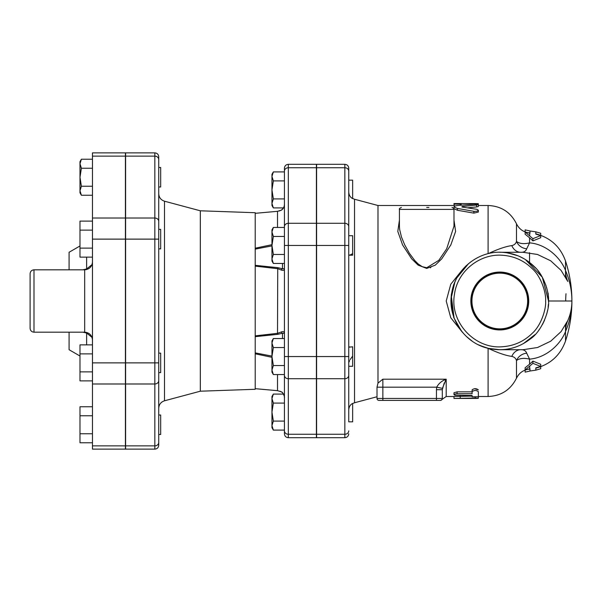 <?xml version="1.0" encoding="UTF-8"?>
<svg xmlns="http://www.w3.org/2000/svg" width="602" height="602" viewBox="0 0 602 602"><rect width="100%" height="100%" fill="white"/><g stroke="black" fill="none" stroke-linecap="round" stroke-linejoin="round"><path stroke-width="0.9" d="M527.638 301A27.842 27.842 0 0 1 485.867 325.118A27.842 27.842 0 0 1 485.867 276.882A27.842 27.842 0 0 1 527.638 301M470.854 301A28.934 28.934 0 0 1 514.258 275.942A28.934 28.934 0 0 1 514.258 326.058A28.934 28.934 0 0 1 470.854 301M471.742 301A28.046 28.046 0 0 0 513.815 325.291A28.046 28.046 0 0 0 513.815 276.709A28.046 28.046 0 0 0 471.742 301M160.681 424.756L160.681 415.011L158.732 415.011L158.732 353.133L160.681 353.133L160.681 372.623L158.732 372.623L158.732 408.329C158.958 404.514 160.885 402.008 164.504 400.797L164.504 201.203C160.885 199.992 158.958 197.486 158.732 193.671L158.732 229.377L160.681 229.377L160.681 248.867L158.732 248.867L158.732 156.768C158.499 154.398 157.197 153.096 154.834 152.87L154.834 449.13C157.197 448.904 158.499 447.602 158.732 445.232L158.732 380.614A3.898 3.379 180 0 1 154.834 383.986L125.6 383.986L125.6 445.864L154.834 445.864A3.898 3.379 180 0 0 158.732 442.493L158.732 434.501L160.681 434.501L160.681 424.756M92.467 406.756L79.991 406.756L79.991 442.763L92.467 442.763M92.467 415.756L79.991 415.756M92.467 433.756L79.991 433.756M92.467 380.878L79.991 380.878L79.991 344.878L92.467 344.878M92.467 353.878L79.991 353.878M92.467 371.878L79.991 371.878M92.467 248.122L79.991 248.122L79.991 257.122L92.467 257.122M92.467 221.122L79.991 221.122L79.991 248.122M92.467 230.122L79.991 230.122M81.383 159.237L79.991 163.744L79.991 161.652L81.383 159.237L92.467 159.237M81.383 168.244L79.991 177.244L79.991 163.744L81.383 168.244L92.467 168.244M81.383 186.244L79.991 190.744L79.991 177.244L81.383 186.244L92.467 186.244M81.383 195.244L79.991 192.836L79.991 190.744L81.383 195.244L92.467 195.244M158.732 186.989L160.681 186.989L160.681 167.499L158.732 167.499M348.746 254.781L349.672 255.143M350.146 254.992L352.644 253.66M348.746 235.713L348.746 245.458L348.746 235.713L352.644 235.713L352.644 255.203L349.243 255.203M350.146 347.008L349.672 346.857M348.746 409.872L348.746 356.542L348.746 409.872C349.04 406.681 350.341 404.536 352.644 403.43L352.644 421.836L348.746 421.836L348.754 363.488M349.017 362.058L349.589 360.621M350.146 359.575L352.644 356.091M348.746 366.287L352.644 366.287L352.644 346.797L348.746 347.219M348.746 171.118L348.746 168.206L348.746 171.118A3.898 3.379 180 0 0 344.848 167.74L344.848 223.282A3.898 3.379 0 0 1 348.746 226.661L348.746 171.118M316.592 356.542L344.848 356.542L344.848 437.692L316.592 437.692L316.592 223.282L344.848 223.282L344.848 356.542L348.746 356.542L348.746 226.661M348.746 192.128L348.746 180.164L348.746 192.128C349.032 195.311 350.334 197.456 352.644 198.57L352.644 180.164L348.746 180.164M348.746 192.181L349.002 194.055M349.062 194.258L349.777 195.876M273.353 430.091L271.961 427.683L271.961 425.591L273.353 430.091L284.437 430.091M273.353 394.084L271.961 398.584L271.961 396.5L273.353 394.084L283.489 394.084M271.961 412.092L273.353 421.091L271.961 425.591L271.961 398.584L273.353 403.084L271.961 412.092M273.353 374.549L271.961 372.134L271.961 370.049L273.353 374.549L284.437 374.549M271.961 356.542L273.353 365.549L271.961 370.049L271.961 343.042L273.353 347.542L271.961 356.542M271.961 343.042L271.961 340.95L273.353 338.542L271.961 343.042M273.353 263.458L271.961 261.05L271.961 258.958L273.353 263.458L284.437 263.458M271.961 245.458L273.353 254.458L271.961 258.958L271.961 231.951L273.353 236.451L271.961 245.458M271.961 231.951L271.961 229.866L273.353 227.451L271.961 231.951M284.437 421.091L273.353 421.091M284.437 403.084L273.353 403.084M284.437 347.542L273.353 347.542M284.437 338.542L273.353 338.542M284.437 365.549L273.353 365.549M284.437 227.451L273.353 227.451M284.437 236.451L273.353 236.451M284.437 254.458L273.353 254.458M273.353 198.916L271.961 203.416L271.961 189.908L273.353 198.916L284.437 198.916M271.961 176.409L273.353 180.909L271.961 189.908L271.961 174.317L273.353 171.909L271.961 176.409M273.353 207.916L271.961 205.5L271.961 203.416L273.353 207.916L283.489 207.916L283.121 208.495M273.353 180.909L284.437 180.909L284.437 171.909L273.353 171.909M30.1 283.151L30.1 318.849M92.008 264.654L86.62 268.959L82.813 269.816M86.515 269.598A5.847 2.799 78.6 0 0 86.62 268.959L86.62 257.122M82.813 332.184L86.62 333.041A5.847 2.799 101.4 0 0 86.515 332.402M86.62 344.878L86.62 333.041L92.008 337.346M69.079 332.184L69.079 349.724L79.991 356.023M79.991 245.977L69.079 252.276L69.079 269.816M92.467 449.13L92.467 152.87L125.404 152.87L125.404 449.13L92.467 449.13M30.1 273.714L30.1 328.286C30.333 330.656 31.628 331.95 33.998 332.184L33.998 269.816C31.628 270.05 30.333 271.344 30.1 273.714M284.437 430.881L284.437 433.794C284.663 436.164 285.965 437.458 288.335 437.692L288.335 434.26A3.898 3.379 180 0 1 284.437 430.881L284.437 375.339A3.898 3.379 0 0 0 288.335 378.718L288.335 164.308C285.965 164.542 284.663 165.836 284.437 168.206L284.437 375.339M288.335 437.692L316.396 437.692L316.396 223.282L288.335 223.282A3.898 3.379 0 0 0 284.437 226.661L284.437 207.916M284.437 171.909L284.437 171.118A3.898 3.379 0 0 1 288.335 167.74L316.396 167.74L316.396 164.308L288.335 164.308M316.396 223.282L316.396 167.74M158.732 362.878L158.732 239.122L125.6 239.122L125.6 362.878L158.732 362.878M158.732 248.867L158.732 353.133M154.834 449.13L125.6 449.13L125.6 445.864M125.6 383.986L125.6 362.878M125.6 239.122L125.6 218.014L154.834 218.014A3.898 3.379 180 0 1 158.732 221.385L158.732 221.385M154.834 152.87L125.6 152.87L125.6 218.014M255.195 213.311L277.56 211.31L255.203 213.326L255.203 212.717L200.315 210.798L200.315 391.202L164.504 400.797M284.437 268.635L282.488 268.763A1.949 1.279 111.8 0 0 281.315 270.035C283.294 270.765 284.332 270.298 284.437 268.635L284.114 269.756M277.763 268.71L281.315 270.035M284.114 332.244L284.242 332.914M281.834 392.18L281.623 392.03A1.949 1.114 -58.5 0 1 281.465 391.932A1.949 1.114 121.5 0 1 281.465 391.932L281.465 391.932A1.949 1.114 121.5 0 1 281.45 391.925M277.612 390.668L255.203 388.674L255.203 389.283L200.315 391.202M280.103 391.27L281.465 391.932A1.949 1.114 -58.5 0 1 281.315 391.804L277.514 390.66L277.514 374.549M284.437 397.787L284.43 397.666C285.009 397.666 282.857 391.736 281.465 391.932L277.77 390.713M284.437 397.802C284.332 395.062 283.294 393.061 281.315 391.804M255.203 336.668L277.74 334.343L277.514 333.327L255.203 335.871L255.203 353.803L271.961 357.317M271.961 356.106L255.203 352.877M277.74 334.343L282.488 333.237L284.437 333.365C284.332 331.702 283.294 331.235 281.315 331.965L277.514 333.327L277.74 267.657L255.203 265.332M282.488 338.542L282.488 333.237A1.949 1.279 -111.8 0 1 281.315 331.965M282.488 263.458L282.488 268.763L277.74 267.657M271.961 244.683L255.203 248.197L255.203 266.129L277.514 268.673M255.203 249.123L271.961 245.894M255.203 213.326L255.203 248.197M255.203 266.129L255.203 335.871M255.203 353.803L255.203 388.674M277.514 227.451L277.514 211.34L281.315 210.196C283.294 208.939 284.332 206.937 284.437 204.198L284.437 204.213M281.638 209.993A1.949 1.114 58.5 0 0 281.465 210.068C283.692 208.059 284.678 206.147 284.43 204.334L284.437 204.198M277.56 211.31L281.465 210.068A1.949 1.114 -121.5 0 0 281.465 210.068L281.465 210.068A1.949 1.114 58.5 0 0 281.315 210.196M279.343 210.986L281.465 210.068A1.949 1.114 -121.5 0 0 281.45 210.075M316.592 223.282L316.592 164.308L344.848 164.308L344.848 167.74L316.592 167.74M478.349 397.395L478.349 396.5L488.094 396.5L488.094 348.302C497.899 352.892 505.808 355.594 511.82 356.399C514.251 356.941 515.801 358.318 516.486 360.538C519.579 358.28 523.943 357.806 529.564 359.116C545.946 357.904 560.56 344.562 565.519 331.499C569.755 321.731 571.885 311.565 571.9 301C571.885 290.435 569.755 280.269 565.519 270.501C560.56 257.445 545.939 244.096 529.564 242.884C523.943 244.194 519.579 243.72 516.486 241.462C515.801 243.682 514.251 245.059 511.82 245.601C505.808 246.406 497.899 249.108 488.094 253.705L488.094 205.5C501.135 206.05 510.594 212.145 516.486 223.793L516.486 241.462A11.694 10.941 27.1 0 0 526.705 248.792L529.564 242.884L529.564 237.79L525.125 234.208L525.125 232.033L532.92 238.67L540.716 235.57L535.825 234.14L535.825 231.838L540.716 233.283L540.716 235.292M472.118 391.654C474.195 390.096 476.272 390.096 478.349 391.654L478.349 396.771L472.118 396.771L472.118 395.469L454.834 395.213L454.096 394.4L456.105 393.753L472.118 393.7L472.118 389.84C474.195 388.313 476.272 388.313 478.349 389.84L474.526 388.681M478.349 394.852L478.349 391.654M453.991 394.634L453.991 392.76L457.106 391.849L472.118 391.849M472.118 395.469L472.118 396.771M460.229 397.877L460.229 398.434L475.234 398.411C479.26 398.343 479.26 398.215 475.234 398.035L453.991 398.411L453.991 397.877M475.234 398.411C479.26 398.343 479.26 398.215 475.234 398.035L475.234 397.305M478.349 396.327L478.349 398.276M453.991 398.411L453.991 396.462L472.118 396.093M460.229 395.935L460.229 398.035M525.125 370.087L525.125 372.141L529.978 371.028L529.978 368.763L525.125 369.967L532.92 363.33L540.716 366.43L535.825 367.86L535.825 370.162L540.716 368.717L540.716 366.708M525.125 369.967L525.125 367.792L529.564 364.21L529.564 359.116L526.705 353.208A11.694 10.941 152.9 0 0 516.486 360.538L516.486 378.207C519.187 372.788 523.544 369.756 529.564 369.109L529.978 368.763M532.92 363.33L532.92 361.117L540.716 364.285L540.716 366.43M529.564 364.21L532.92 361.117M535.825 367.86L535.825 368.161C550.461 364.293 560.357 355.248 565.519 341.018A128.632 128.632 0 0 0 571.9 301C571.892 307.765 570.523 314.282 567.806 320.542L561.102 331.589L550.71 341.191L537.533 347.52L522.972 349.724M525.125 231.913L525.125 229.859L529.978 230.972L529.978 233.237L525.125 232.033M529.978 232.929L529.564 232.891L529.978 233.237M532.92 238.67L532.92 240.883L529.564 237.79M540.716 235.57L540.716 237.715L532.92 240.883M525.395 259.552L542.342 277.266L548.512 301C549.34 293.806 544.366 275.535 534.335 266.641C525.651 258.145 515.35 253.397 503.43 252.411C478.831 250.003 454.736 269.222 451.613 293.738C447.369 318.089 464.729 343.554 488.944 348.505C504.115 351.628 517.855 348.49 530.174 339.084C542.206 331.228 549.776 309.548 548.512 301L571.9 301A128.632 128.632 0 0 0 565.519 260.982C560.357 246.752 550.461 237.7 535.825 233.839L535.825 234.14M476.618 205.019L478.184 204.424L474.519 204.168L457.46 205.5L454.856 206.019L453.991 206.832L456.956 208.33L474.323 211.407L477.205 211.182L478.349 210.256L477.055 209.345L461.99 207.028L461.99 206.576L476.618 205.019L476.618 206.937L467.581 207.818M461.99 207.028L461.99 206.576L461.99 207.028M478.349 203.724L478.349 206.494L476.618 206.937M478.349 210.256L478.349 212.07L473.849 213.123L457.46 210.271L453.991 208.683L453.991 206.795M453.991 203.589L453.991 204.123L460.229 204.123L460.229 203.566L475.234 203.589C479.26 203.657 479.26 203.785 475.234 203.965M454.405 206.238L453.991 204.123M460.229 205.229L460.229 204.123M399.419 226.126L399.419 209.398L453.991 209.398L453.991 226.126L446.714 248.739L438.82 260.342L426.705 267.755L422.205 266.671L418.021 263.834L414.627 260.38L409.45 253.374L404.664 244.788L401.459 236.97L399.668 229.565L399.419 226.096M399.419 220.159L397.802 231.431L402.58 244.924L411.708 258.89L418.119 265.128L426.705 268.417L435.291 265.128L441.717 258.868L450.83 244.924L455.609 231.431L453.991 220.159M428.948 207.449L426.705 207.449M430.347 267.807L431.551 266.498M377.01 387.169L377.01 398.449A1.949 1.949 0 0 0 378.959 400.398L440.348 400.398A1.949 1.949 0 0 0 442.297 398.449L442.297 389.712L442.297 398.449L442.297 389.712L442.297 398.449L382.857 398.449L382.857 387.169L377.01 387.169L377.981 383.128L377.981 205.5L453.991 205.5M377.981 383.12L382.857 379.192L446.195 379.192L445.284 380.878M461.9 270.373L450.755 284.264L446.217 301.008L450.755 317.728L461.892 331.627M440.348 400.398L440.348 400.398A1.949 1.949 0 0 0 442.297 398.449M444.268 382.925L442.297 389.712L436.45 389.712L436.45 400.398M446.195 379.192C441.853 380.795 438.7 383.459 436.713 387.169L442.402 388.373L446.195 379.192L446.195 396.5L453.991 396.5M461.704 270.554L457.159 277.018L453.592 284.904L451.342 294.408L450.898 301L453.773 317.608L461.704 331.446M451.079 302.053L451.079 299.947M547.527 291.255L548.226 295.717M566.008 293.753A16.585 3.002 -90 0 0 565.707 301M545.593 301C546.368 307.757 541.695 324.937 532.258 333.297C524.101 341.289 514.417 345.744 503.212 346.669C475.031 349.77 449.31 322.047 454.502 294.175C457.437 271.126 480.087 253.058 503.212 255.331C514.417 256.256 524.101 260.711 532.258 268.703C541.695 277.063 546.368 294.243 545.593 301M522.972 252.276L537.541 254.48L550.717 260.809L561.102 270.411L567.806 281.458A66.845 42.2 156.4 0 1 565.519 270.501L565.519 276.89M511.82 356.399A11.694 9.88 91.9 0 1 520.008 349.724M520.015 252.276A11.694 9.88 88.1 0 1 511.82 245.601M526.705 353.208C525.847 350.846 523.996 349.672 521.159 349.687M521.159 252.313C523.996 252.328 525.847 251.154 526.705 248.792M565.519 341.018L565.519 331.499A66.845 42.2 23.6 0 1 567.806 320.542M377.01 396.756L354.533 402.753L354.533 199.247L352.644 198.472M92.467 262.02C92.001 266.754 89.405 269.35 84.671 269.816L84.671 332.184C89.405 332.65 92.001 335.246 92.467 339.979M125.404 445.864L92.467 445.864M125.404 362.878L92.467 362.878M125.404 383.986L92.467 383.986M125.404 218.014L92.467 218.014M125.404 239.122L92.467 239.122M125.404 156.136L92.467 156.136M158.732 159.507A3.898 3.379 180 0 0 154.834 156.136L125.6 156.136M284.437 245.458L316.396 245.458M284.437 356.542L316.396 356.542M316.396 434.26L288.335 434.26L288.335 378.718L316.396 378.718M316.592 245.458L348.746 245.458M316.592 378.718L344.848 378.718A3.898 3.379 0 0 0 348.746 375.339M316.592 434.26L344.848 434.26A3.898 3.379 0 0 0 348.746 430.881M457.106 391.849L457.106 393.7M529.7 366.204L529.7 368.785M529.978 369.071L529.564 368.793M565.519 331.499L565.519 325.11M529.7 235.796L529.7 233.215M529.564 233.207L529.564 232.891C523.544 232.244 519.187 229.212 516.486 223.793M529.564 252.72L529.564 262.434M457.46 210.271L457.46 208.412M473.849 213.123L473.849 211.332M475.234 204.161L475.234 203.589M461.2 205.139L461.2 203.589M377.01 398.449L382.857 398.449L382.857 400.398M382.857 379.192L382.857 387.169L436.713 387.169L436.45 389.712M548.151 293.204L548.663 301M565.519 260.982L565.519 270.501M354.533 402.753L352.644 403.528M84.671 269.816L33.998 269.816M84.671 332.184L33.998 332.184M200.315 210.798L164.504 201.203M277.56 390.69L257.498 388.892M344.848 164.308C347.219 164.542 348.52 165.836 348.746 168.206M344.848 437.692C347.219 437.458 348.52 436.164 348.746 433.794M453.991 398.449L460.229 398.449M535.825 370.162L529.7 371.05M535.825 231.838L529.7 230.95M453.991 203.551L460.229 203.551M399.419 209.398C398.923 208.924 399.577 208.277 401.368 207.449M453.991 209.398C454.487 208.924 453.833 208.277 452.042 207.449M478.349 205.5L488.094 205.5M446.195 396.5L440.679 400.398M377.981 205.5L354.533 199.247M548.287 305.65L548.332 305.191M548.234 295.815L548.317 296.62M516.486 378.207C510.594 389.855 501.135 395.95 488.094 396.5M479.944 345.503L488.395 348.37L499.788 349.724L523.176 349.724M523.191 252.276L499.803 252.276M506.854 252.795L514.988 254.706M519.827 256.587L523.951 258.694M472.051 341.056L466.392 336.473M461.523 331.16L457.196 324.659L462.494 332.349M452.087 310.91L451.252 296.741L454.54 282.932M456.993 277.71L463.638 268.334M465.73 266.159L470.651 261.953M506.952 252.81L515.146 254.759M519.09 256.264L523.281 258.311M508.02 252.975L517.848 255.745M526.63 260.335L535.788 268.168M537.97 270.734L540.784 274.662M542.297 277.183L546.037 285.664M546.593 287.455L547.662 291.932M548.241 295.883L548.392 297.614M548.505 300.142L548.505 301.903M468.649 263.525L457.016 277.672M454.623 282.722L451.327 295.951L454.051 317.788M457.475 325.155L462.517 332.387M467.047 337.082L472.149 341.123M478.515 344.833L485.626 347.617M491.24 348.964L498.885 349.717M548.407 304.221L548.106 307.268M547.654 310.09L546.736 314.048M544.592 320.144L542.515 324.418M540.235 328.165L538.609 330.438M535.133 334.539L523.296 343.674M515.094 347.256L511.286 348.347M510.052 348.633L507.87 349.047M497.892 349.687L490.788 348.882M486.935 348.001L479.914 345.48M471.313 340.529L467.829 337.775M452.967 314.477L451.154 298.125L454.879 282.105M457.174 277.379L465.466 266.415"/></g></svg>
